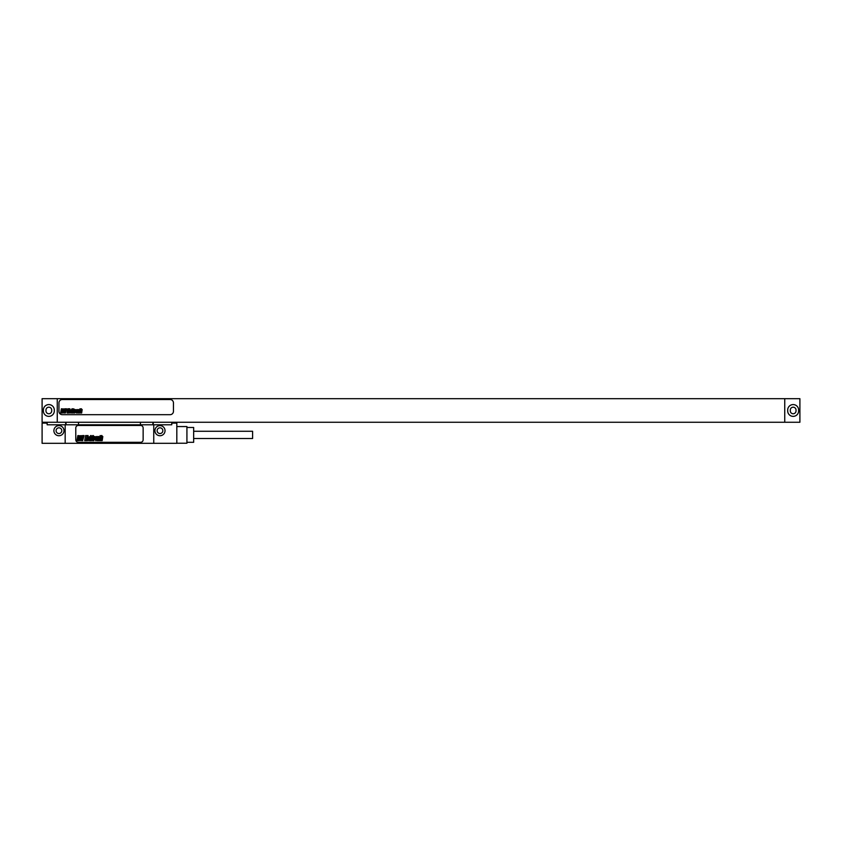 <?xml version="1.0" encoding="UTF-8"?>
<svg xmlns="http://www.w3.org/2000/svg" width="842" height="842" viewBox="0 0 842 842"><rect width="100%" height="100%" fill="white"/><g stroke="black" fill="none" stroke-linecap="round" stroke-linejoin="round"><path stroke-width="1.26" d="M784.744 422.263L799.9 422.263L799.9 398.687L784.744 398.687L784.744 422.263L57.256 422.263L57.256 398.687L784.744 398.687M57.256 398.687L42.1 398.687L42.1 422.263L57.256 422.263M787.691 410.054L787.691 410.896A5.473 5.473 0 0 0 793.164 416.369A5.473 5.473 0 0 0 798.637 410.896L798.637 410.054A5.473 5.473 0 0 0 793.164 404.581A5.473 5.473 0 0 0 787.691 410.054M43.363 410.896A5.473 5.473 0 0 0 48.836 416.369A5.473 5.473 0 0 0 54.309 410.896L54.309 410.054A5.473 5.473 0 0 0 48.836 404.581A5.473 5.473 0 0 0 43.363 410.054L43.363 410.896M62.308 414.685L170.084 414.685A3.368 3.368 0 0 0 173.452 411.317L173.452 402.897A3.368 3.368 0 0 0 170.084 399.529L62.308 399.529A3.368 3.368 0 0 0 58.94 402.897L58.94 411.317A3.368 3.368 0 0 0 62.308 414.685M45.973 410.896A2.863 2.863 0 0 0 48.836 413.759A2.863 2.863 0 0 0 51.699 410.896L51.699 410.054A2.863 2.863 0 0 0 48.836 407.191A2.863 2.863 0 0 0 45.973 410.054L45.973 410.896M790.301 410.054L790.301 410.896A2.863 2.863 0 0 0 793.164 413.759A2.863 2.863 0 0 0 796.027 410.896L796.027 410.054A2.863 2.863 0 0 0 793.164 407.191A2.863 2.863 0 0 0 790.301 410.054M65.171 424.789L47.152 424.789L47.152 423.105L42.1 423.105L42.1 443.313L65.171 443.313L65.171 424.789L171.768 424.789L171.768 423.105L176.82 423.105L176.82 443.313L65.171 443.313M153.749 443.313L153.749 424.789M154.928 430.683A5.052 5.052 0 0 0 159.98 435.735A5.052 5.052 0 0 0 165.032 430.683A5.052 5.052 0 0 0 159.98 425.631A5.052 5.052 0 0 0 154.928 430.683M53.888 430.683A5.052 5.052 0 0 0 58.94 435.735A5.052 5.052 0 0 0 63.992 430.683A5.052 5.052 0 0 0 58.94 425.631A5.052 5.052 0 0 0 53.888 430.683M78.306 442.303L140.614 442.303A2.526 2.526 0 0 0 143.14 439.777L143.14 427.989A2.526 2.526 0 0 0 140.614 425.463L78.306 425.463A2.526 2.526 0 0 0 75.78 427.989L75.78 439.777A2.526 2.526 0 0 0 78.306 442.303M176.82 426.557L186.924 426.557L186.924 443.229L176.82 443.229M186.924 427.483L193.66 427.483L193.66 442.303L186.924 442.303M193.66 431.272L252.6 431.272L252.6 438.514L193.66 438.514M56.077 430.683A2.863 2.863 0 0 1 58.94 427.82A2.863 2.863 0 0 1 61.803 430.683A2.863 2.863 0 0 1 58.94 433.546A2.863 2.863 0 0 1 56.077 430.683M157.117 430.683A2.863 2.863 0 0 1 159.98 427.82A2.863 2.863 0 0 1 162.843 430.683A2.863 2.863 0 0 1 159.98 433.546A2.863 2.863 0 0 1 157.117 430.683M61.992 409.338L61.824 410.633L61.992 409.338M61.371 408.791L60.624 413.001L61.34 413.001L61.655 411.254L61.571 413.001L62.287 413.001L62.845 408.949L61.371 408.791M64.876 409.601L64.845 408.907L63.476 408.917L63.108 410.612L63.845 411.401L63.55 412.475L63.645 411.264L62.918 411.264L62.782 412.885L64.15 412.896L63.95 409.507L64.045 410.243L64.876 409.601M65.371 408.791L64.623 413.001L65.35 413.001L66.139 410.97L66.518 408.791L65.371 408.791M67.823 408.791L67.076 413.001L68.234 413.001L68.97 408.791L67.823 408.791M69.307 408.791L68.56 413.001L69.181 413.001L69.918 408.791L69.307 408.791M70.475 410.917L70.728 410.033L70.475 410.917M70.391 411.391L71.202 411.391L71.37 409.686L69.981 410.212L69.644 412.896L70.802 412.896L71.149 411.727L70.286 412.548L70.391 411.391M71.97 408.791L71.223 413.001L72.086 411.38L72.107 413.001L72.738 413.001L73.265 409.57L72.223 410.822L72.549 408.791L71.97 408.791M73.717 408.791L73.58 413.001L74.443 409.57L73.717 408.791M75.927 410.349L75.938 409.717L74.664 409.57L74.054 413.001L74.675 413.001L75.212 410.096L75.233 410.959L75.927 410.349M76.769 410.201L76.464 412.548L76.769 410.201M76.148 410.212L75.769 412.359L76.359 413.022L77.59 410.212L76.98 409.549L76.148 410.212M79.295 410.349L79.306 409.717L78.001 409.57L77.401 413.001L78.011 413.001L78.632 410.065L78.211 413.001L78.832 413.001L79.295 410.349M79.779 409.57L79.169 413.001L79.79 413.001L80.39 409.57L79.779 409.57M79.916 408.791L80.443 409.286L79.916 408.791M80.874 408.791L80.127 413.001L81 411.38L81.011 413.001L81.642 413.001L82.179 409.57L81.127 410.822L81.453 408.791L80.874 408.791M78.601 436.23L78.327 437.766L78.601 436.23M77.853 435.567L76.959 440.619L77.822 440.619L78.264 438.514L78.096 440.619L78.959 440.619L79.622 435.756L77.853 435.567M82.053 436.545L82.021 435.703L80.39 435.714L79.937 437.756L80.811 438.503L80.632 439.766L80.579 438.535L79.706 438.535L79.548 440.482L81.19 440.492L81.685 438.124L80.948 436.419L81.064 437.303L82.053 436.545M82.653 435.567L81.758 440.619L82.621 440.619L83.916 436.23L84.032 435.567L82.653 435.567M85.6 435.567L84.705 440.619L86.084 440.619L86.863 436.23L86.979 435.567L85.6 435.567M87.379 435.567L86.484 440.619L87.221 440.619L88.115 435.567L87.379 435.567M88.778 438.114L89.084 437.051L88.778 438.114M88.673 438.682L89.662 438.682L89.852 436.64L88.178 437.272L87.779 440.492L89.168 440.492L89.589 439.092L88.547 440.071L88.673 438.682M90.568 435.567L89.684 440.619L90.378 440.619L90.715 438.671L90.736 440.619L91.494 440.619L92.136 436.503L91.431 436.503L90.873 438.008L91.262 435.567L90.568 435.567M92.673 435.567L91.925 439.787L92.504 440.629L93.536 436.503L93.409 435.567L92.673 435.567M95.325 437.44L95.335 436.672L93.809 436.503L93.083 440.619L93.82 440.619L94.462 437.135L94.483 438.177L95.325 437.44M96.335 437.261L95.967 440.071L96.335 437.261M95.588 437.272L95.135 439.85L95.841 440.64L96.862 439.85L97.314 437.272L96.588 436.472L95.588 437.272M99.367 437.44L99.367 436.672L97.809 436.503L97.083 440.619L97.83 440.619L98.567 437.093L98.061 440.619L98.809 440.619L99.367 437.44M99.945 436.503L99.219 440.619L99.956 440.619L100.682 436.503L99.945 436.503M100.103 435.567L100.735 436.156L100.103 435.567M101.261 435.567L100.366 440.619L101.061 440.619L101.408 438.671L101.419 440.619L102.187 440.619L102.819 436.503L102.124 436.503L101.566 438.008L101.956 435.567L101.261 435.567M152.886 424.789L152.886 422.263M140.404 424.789L140.404 422.263M78.516 424.789L78.516 422.263M66.034 424.789L66.034 422.263M153.244 424.789L153.244 422.263M65.676 424.789L65.676 422.263"/></g></svg>
